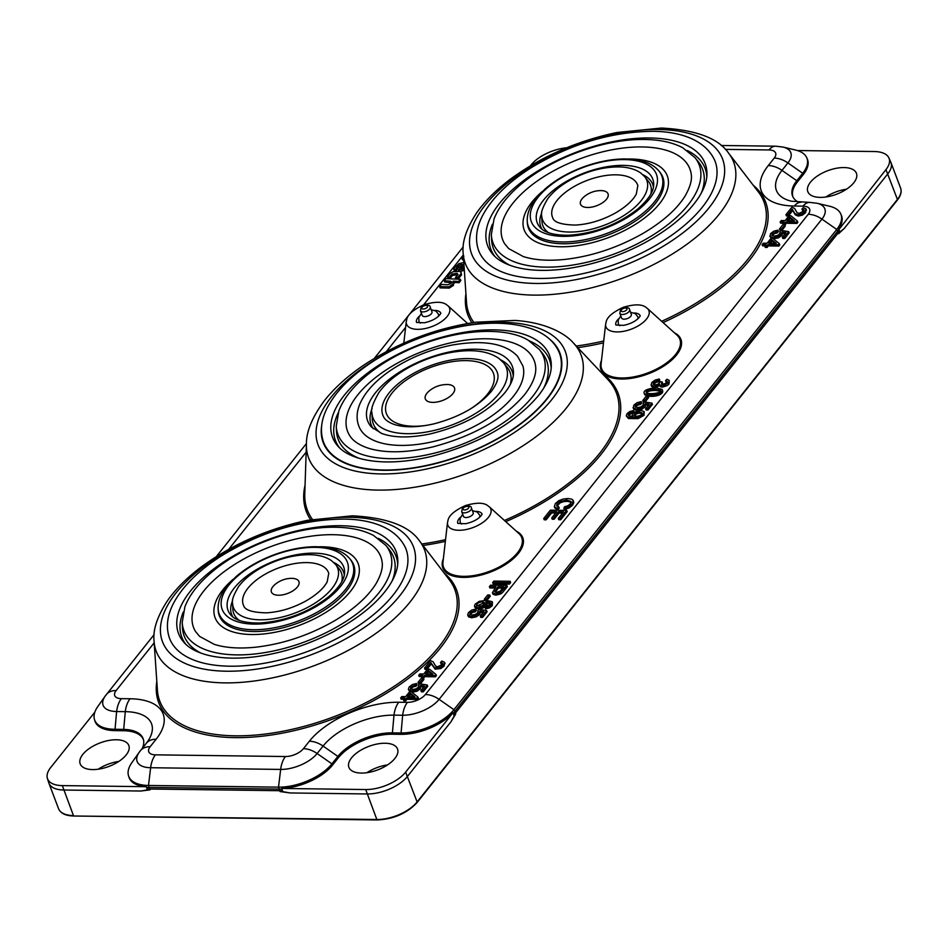 <?xml version="1.0" encoding="UTF-8"?>
<svg xmlns="http://www.w3.org/2000/svg" width="948" height="948" viewBox="0 0 948 948"><rect width="100%" height="100%" fill="white"/><g stroke="black" fill="none" stroke-linecap="round" stroke-linejoin="round"><path stroke-width="1.42" d="M808.241 214.284A20.797 14.125 38.6 0 1 821.94 219.118A28.239 13.651 159.3 0 0 817.081 203.263L829.619 206.237A41.368 19.991 159.3 0 1 840.734 213.857A41.368 19.991 159.3 0 1 836.752 229.463L453.926 709.697A41.368 19.991 159.3 0 1 400.506 732.982L391.844 732.875A41.807 20.204 -20.7 0 0 337.867 756.409L331.919 763.863A41.368 19.991 159.3 0 1 278.511 787.148L148.492 785.465A41.368 19.991 159.3 0 1 128.525 775.808A41.368 19.991 159.3 0 1 131.819 762.749L139.261 752.214A28.239 13.651 159.3 0 1 140.008 751.219A20.797 14.125 38.6 0 1 140.351 750.769A20.797 14.125 38.6 0 1 150.175 746.704A13.924 6.731 -20.7 0 0 155.413 754.845L285.443 756.528A13.924 6.731 -20.7 0 0 303.419 748.683L309.356 741.229A69.251 33.464 159.3 0 1 398.776 702.243L407.439 702.35A13.924 6.731 -20.7 0 0 425.415 694.517L808.241 214.284A13.924 6.731 -20.7 0 0 803.003 206.143L794.341 206.036A69.251 33.464 159.3 0 1 768.283 165.556L774.22 158.091A13.924 6.731 -20.7 0 0 768.982 149.95L725.35 149.393M633.608 410.543L632.731 411.87L628.678 413.695L628.263 415.082L630.207 416.148L632.897 416.385L632.245 415.236L632.885 413.684L636.226 411.349L640.86 410.437L644.048 411.491L643.55 414.027L637.566 417.357L628.003 417.239L626.296 415.817L627.055 413.648L629.827 411.515L633.608 410.543L634.094 411.823L633.217 413.15L630.74 413.766L628.761 415.639M632.731 411.87L633.217 413.15M452.836 712.92L405.626 772.134A30.917 14.943 -20.7 0 1 365.703 789.542L281.817 788.452A41.451 20.038 -20.7 0 0 332.475 765.166L338.424 757.701A41.724 20.169 159.3 0 1 392.294 734.214L400.957 734.333A41.451 20.038 -20.7 0 0 452.836 712.92L454.459 715.467A41.594 20.098 -20.7 0 0 455.715 713.974L450.94 721.843L454.459 715.467M797.41 150.542L874.305 151.538A30.917 14.943 159.3 0 1 888.916 157.949A30.917 14.943 159.3 0 1 885.942 169.609L838.98 229.404A41.487 20.05 159.3 0 1 837.558 231.336L454.732 711.557A41.487 20.05 159.3 0 1 453.073 713.489M493.849 581.088L510.143 581.302L510.628 582.582L509.443 584.063L493.15 583.85L492.664 582.57L493.849 581.088M615.833 174.823A45.54 22.005 159.3 0 1 637.85 185.583L636.298 194.079C632.731 200.703 625.597 207.114 614.885 213.3C601.802 220.398 588.625 224.321 575.341 225.079C561.524 224.735 553.988 222.33 552.743 217.85L552.708 217.767A45.54 22.005 159.3 0 1 569.061 189.695A45.54 22.005 159.3 0 1 615.833 174.823M601.008 190.595A14.706 7.11 159.3 0 1 605.938 199.898A14.706 7.11 159.3 0 1 585.591 207.328A14.706 7.11 159.3 0 1 584.087 196.769A25.999 25.999 0 0 1 600.428 190.595A14.706 7.11 159.3 0 1 601.008 190.595M546.131 519.824L544.211 519.8L543.725 518.52L550.397 510.154L566.691 510.368L567.177 511.647L560.706 519.753L558.787 519.729L558.301 518.449L563.586 511.825L558.597 511.754L559.083 513.034L554.13 519.243L552.222 519.208L551.736 517.94L556.689 511.73L551.144 511.659L551.618 512.939L546.131 519.824L545.657 518.544L543.725 518.52M566.691 510.368L560.232 518.473L560.706 519.753M461.095 272.491L461.534 274.873L458.394 278.653L455.941 278.736L455.455 277.456L458.05 274.576L457.019 273.32L451.971 274.102L450.075 276.129L450.146 278.428L447.966 278.12L447.48 276.852L449.885 273.593L453.061 271.732L459.65 271.377L461.001 272.289L461.048 273.593L457.908 277.385L458.394 278.653M400.684 697.953L401.786 696.579L405.685 696.626L409.56 691.767L411.396 691.791L417.878 697.041L418.364 698.32L417.464 699.446L406.905 699.304L405.697 700.821L403.86 700.797L403.386 699.517L404.595 698.001L400.684 697.953L401.17 699.233L403.587 699.269M417.878 697.041L416.978 698.166L417.464 699.446M405.661 548.205A126.368 61.075 159.3 0 1 309.368 650.826A126.368 61.075 159.3 0 1 169.265 637.53C165.734 626.545 167.31 614.849 173.97 602.442C183.106 585.805 198.867 570.329 221.228 556.026C260.83 531.899 301.523 519.587 343.306 519.089C367.954 519.113 395.517 526.093 405.661 548.205M562.579 513.081L559.083 513.034M418.732 675.32L419.834 673.933L423.732 673.992L427.607 669.122L429.444 669.146L435.926 674.407L435.025 675.521L424.467 675.391L423.258 676.908L421.433 676.884L422.63 675.367L418.732 675.32L419.217 676.588L421.635 676.623M765.012 245.876L762.595 245.852L762.109 244.572L763.211 243.198L767.11 243.245L770.985 238.375L772.821 238.398L779.303 243.66L779.789 244.94L778.889 246.053L768.33 245.923L767.122 247.44L765.285 247.416L764.811 246.136L766.02 244.62L762.109 244.572M660.116 391.074L655.447 390.446C649.937 390.552 647.034 391.417 646.714 393.041M459.105 282.717L453.677 282.397L453.464 285.395L449.245 288.097L440.085 287.896L439.599 286.616L441.353 284.412L447.729 284.803L451.236 283.286L451.698 281.912L450.43 281.165L444.257 280.762L445.963 278.629L460.349 279.281L460.823 280.561L459.105 282.717L458.619 281.449L453.191 281.118L454.317 283.108M421.422 678.152L423.424 678.175L423.91 679.455L420.545 683.686L418.53 683.65L418.044 682.382L421.422 678.152M128.525 775.808L128.94 777.135A41.451 20.038 -20.7 0 0 146.205 786.698L62.319 785.608A30.917 14.943 159.3 0 1 47.4 778.391A30.917 14.943 159.3 0 1 50.682 767.536L94.836 712.149M281.817 788.452L282.018 789.044A41.487 20.05 159.3 0 1 279.162 789.091L149.144 787.409A41.487 20.05 159.3 0 1 146.395 787.29L147.864 789.791A41.594 20.098 -20.7 0 0 150.009 789.874L140.897 791.023L147.864 789.791M420.568 685.404L419.905 687.537L416.456 690.002L411.847 690.962L408.339 689.445L409.098 687.051L412.333 684.575L416.516 683.508L415.544 684.954L410.745 687.075L410.496 688.769L412.83 689.492L416.065 688.864L418.435 687.146L418.483 685.084L419.751 683.792L427.252 684.989L427.738 686.269L423.294 691.85L421.386 691.815L420.9 690.547L424.467 686.068L420.568 685.404L420.391 688.817L416.93 691.282L411.93 692.218M427.252 684.989L422.808 690.571L423.294 691.85M306.725 562.591A45.54 22.005 159.3 0 1 328.743 573.35L327.19 581.847C323.624 588.471 316.478 594.87 305.766 601.056C292.683 608.166 279.506 612.088 266.222 612.846C252.405 612.503 244.88 610.097 243.636 605.618L243.589 605.523A45.54 22.005 159.3 0 1 259.953 577.451A45.54 22.005 159.3 0 1 306.725 562.591M291.889 578.351A14.706 7.11 159.3 0 1 296.819 587.653A14.706 7.11 159.3 0 1 276.484 595.083A14.706 7.11 159.3 0 1 274.967 584.537A25.999 25.999 0 0 1 291.32 578.351A14.706 7.11 159.3 0 1 291.889 578.351M776.969 231.573L772.17 233.694L771.921 235.388L774.255 236.111L777.49 235.483L779.86 233.765L779.908 231.703L781.176 230.411L788.689 231.608L784.233 237.19L782.325 237.154L785.892 232.687L781.993 232.023L781.33 234.156L777.881 236.609L773.272 237.581L770.155 236.644L770.523 233.67L773.758 231.182L777.941 230.127L776.969 231.573L777.455 232.853L774.552 233.564L772.241 235.685M779.908 231.703L780.346 232.853M142.342 748.268A41.807 20.204 -20.7 0 0 143.314 739.156A41.807 20.204 -20.7 0 0 123.133 729.391L114.459 729.273A41.368 19.991 159.3 0 1 94.504 719.615L94.907 720.942A41.451 20.038 -20.7 0 0 114.921 730.624L123.584 730.73A41.724 20.169 159.3 0 1 143.492 739.819M94.504 719.615A41.368 19.991 159.3 0 1 97.798 706.556L105.24 696.022A28.239 13.651 159.3 0 1 105.986 695.026A20.797 14.125 38.6 0 1 106.33 694.576A20.797 14.125 38.6 0 1 116.154 690.511A13.924 6.731 -20.7 0 0 121.391 698.652L130.066 698.759A69.251 33.464 159.3 0 1 156.124 739.239L150.175 746.704M489.393 586.67L490.578 585.189L506.872 585.402L507.358 586.682L502.476 592.607L500.603 593.981L495.816 595.178L493.031 594.218L492.415 592.713L496.017 586.765L489.393 586.67L489.879 587.95L495.022 588.021M506.872 585.402L500.117 592.713L495.342 593.898L492.415 592.713M485.151 607.597L486.087 606.222L490.163 604.362L490.519 603.094L489.358 602.146L485.897 601.707L487.047 604.231L486.383 605.736L483.042 608.059L478.456 608.983L475.031 607.573L474.474 605.938L475.209 604.125L479.285 601.34L486.217 600.333L492.119 601.625L491.739 604.469L488.931 606.625L485.151 607.597L485.625 608.877L489.417 607.905L492.225 605.748L492.474 602.158M486.49 602.43L485.897 604.457L482.556 606.791L477.982 607.704L474.545 606.293M383.348 416.362A61.075 29.518 159.3 0 1 429.551 366.011A61.075 29.518 159.3 0 1 497.51 373.216C499.039 377.742 496.965 383.81 491.289 391.429C478.55 406.289 459.472 417.084 434.066 423.827C417.57 427.56 404.215 427.738 394.001 424.372C388.289 422.263 384.734 419.585 383.348 416.362M427.11 425.273A57.188 27.634 159.3 0 1 388.396 398.575A57.188 27.634 159.3 0 1 461.783 360.69A57.188 27.634 159.3 0 1 487.592 394.048A57.188 27.634 159.3 0 1 470.564 408.849M428.366 670.509L425.569 674.016L432.916 674.111L428.366 670.509L428.851 671.777L427.05 674.028M484.333 599.219L487.71 594.989L489.725 595.012L486.348 599.243L484.333 599.219L484.76 600.345M463.963 264.682L461.178 268.166L464.141 267.454M571.158 502.191L567.319 501.302L563.361 501.67L560.007 502.938L557.021 506.208M564.522 506.789L568.018 505.687L570.317 503.838L571.075 501.492L566.845 500.023L559.533 501.658L557.246 503.554L556.595 505.651L558.775 506.884L559.261 508.164L557.531 509.645L554.829 507.95L554.331 506.635L555.303 503.649L558.728 500.71L563.207 499.027L568.053 498.494L571.952 499.217L573.196 500.461L572.13 503.886L568.634 506.706L563.859 508.258L564.522 506.789M624.483 159.584A66.905 32.339 159.3 0 1 626.877 217.791A66.905 32.339 159.3 0 1 530.276 216.535A66.905 32.339 159.3 0 1 624.483 159.584M457.73 523.225A12.999 6.28 159.3 0 1 460.491 517.205M475.991 511.351A12.999 6.28 159.3 0 1 482.034 514.041M796.45 222.14L785.892 222.01L784.683 223.515L782.858 223.491L784.067 221.986L780.157 221.927L781.259 220.552L785.157 220.611L789.032 215.741L790.869 215.765L797.351 221.014L796.45 222.14L796.936 223.42L786.378 223.278L781.484 229.025L779.469 228.989L782.847 224.759L784.861 224.794L785.335 226.062L781.97 230.293L779.955 230.269L779.469 228.989M118.832 761.422A25.999 12.561 -20.7 0 0 98.213 769.207M116.391 739.76A25.999 12.561 -20.7 0 0 90.036 748.008A25.999 12.561 -20.7 0 0 80.189 763.863A25.999 12.561 -20.7 0 0 92.608 769.586A25.999 12.561 -20.7 0 0 118.962 761.339A25.999 12.561 -20.7 0 0 128.81 745.484A25.999 12.561 -20.7 0 0 116.391 739.76M463.525 258.543L461.996 258.52L463.868 256.173M630.799 316.253A5.202 2.512 159.3 0 1 625.68 319.026A5.202 2.512 159.3 0 1 621.604 318.03L619.838 313.35A5.202 2.512 159.3 0 0 623.903 314.345A5.202 2.512 159.3 0 0 629.034 311.572A5.202 2.512 159.3 0 0 629.555 309.676L631.332 314.357A5.202 2.512 159.3 0 1 630.799 316.253M619.862 325.697A10.392 5.024 159.3 0 1 618.345 324.121L618.155 320.092L620.81 315.945M630.538 312.271L635.302 313.646L637.803 316.774A10.392 5.024 159.3 0 1 637.708 318.955M844.289 228.421L838.542 233.741A41.594 20.098 -20.7 0 0 839.667 232.248L844.289 228.421L887.778 173.875A31.189 15.073 -20.7 0 0 890.942 162.511A31.189 15.073 -20.7 0 0 890.776 162.108L888.916 157.949M290.088 792.955L280.027 791.556A41.594 20.098 -20.7 0 0 282.231 791.533L290.088 792.955L367.184 793.962A31.189 15.073 -20.7 0 0 407.462 776.4L450.94 721.843M423.424 678.175L420.059 682.406L420.545 683.686M793.192 220.706L790.277 218.396L788.475 220.647M789.791 217.116L786.994 220.635L794.341 220.73L789.791 217.116L790.277 218.396M201.106 653.172A111.852 54.06 159.3 0 1 182.466 627.588L182.229 622.362A110.205 53.266 159.3 0 0 305.825 641.476A110.205 53.266 159.3 0 0 385.895 545.396L389.178 549.485A111.852 54.06 159.3 0 1 392.116 580.994M415.544 684.954L416.018 686.234L413.127 686.945L410.816 689.066M418.483 685.084L418.921 686.245M779.303 243.66L778.403 244.785L767.844 244.643L766.636 246.16L767.122 247.44M766.636 246.16L764.811 246.136M767.844 244.643L768.33 245.923M803.904 210.622L802.446 210.349L801.961 209.081L803.3 207.671L805.93 208.809L805.113 211.368L801.771 213.904L797.801 214.805L794.839 213.561L792.255 209.188L792.741 210.468L788.357 215.966L786.437 215.943L785.951 214.663L791.864 207.257L794.566 208.37L797.078 212.719L798.974 213.395L803.477 211.321L803.88 209.709L801.961 209.081M640.244 403.078L635.444 405.199L635.196 406.893L637.53 407.616L640.765 407L643.135 405.282L643.182 403.208L644.462 401.928L651.963 403.113L647.52 408.695L645.6 408.671L649.167 404.192L645.268 403.54L644.604 405.661L641.156 408.126L636.546 409.086L633.43 408.15L633.797 405.175L637.032 402.699L641.215 401.632L640.244 403.078L640.73 404.358L637.826 405.08L635.515 407.19M643.182 403.208L643.621 404.369M339.728 448.037A114.376 55.268 159.3 0 1 338.152 412.973M529.174 340.782A114.376 55.268 159.3 0 1 551.179 368.132M687.347 150.566A114.495 55.34 159.3 0 1 706.817 176.553M494.998 256.6A114.495 55.34 159.3 0 1 492.415 224.226M566.667 147.781A30.917 14.943 -20.7 0 0 530.999 165.011L530.347 165.841M440.536 662.462L441.875 661.052L444.541 662.273L443.688 664.749L440.346 667.285L434.67 667.89L430.83 662.581L426.446 668.079L426.932 669.347L425.012 669.324L424.526 668.056L430.439 660.638L433.141 661.751L435.653 666.1L437.549 666.776L442.052 664.702L442.455 663.102L440.536 662.462L441.021 663.742L442.479 664.003M426.446 668.079L424.526 668.056M423.626 687.122L421.054 686.684M771.743 239.761L768.947 243.269L776.294 243.363L771.743 239.761L772.229 241.029L770.428 243.292M497.949 586.788L494.761 591.694L496.491 592.37L500.236 591.114L503.767 586.859L497.949 586.788L498.423 588.056L495.33 592.192M510.143 581.302L508.958 582.783L492.664 582.57M457.991 274.778L452.457 275.382L450.146 278.428M463.619 259.811L462.482 259.799L461.996 258.52M444.6 662.984L444.162 666.029L440.832 668.565L435.156 669.17L431.316 663.849L426.932 669.347M490.507 603.781L486.703 602.999M555.682 512.986L551.618 512.939M644.225 411.811L644.036 415.307L638.051 418.637L628.488 418.518L626.344 415.971M648.136 396.3L648.61 397.579L645.244 401.81L643.23 401.786L642.744 400.506L646.121 396.276L648.136 396.3L644.759 400.53L642.744 400.506M659.974 385.706L654.428 387.625L651.667 386.511L651.075 385.007L651.857 382.506L655.092 380.077L659.287 379.01L658.457 380.385L653.516 382.542L653.184 384.189L655.068 384.888L657.841 384.307L660.543 381.76L662.178 381.937L661.42 383.893L662.877 384.485L666.882 382.684L667.214 381.333L665.567 380.61L667.013 379.247L669.217 380.432L668.553 382.672L664.133 385.516L660.092 385.481L659.63 384.307L653.954 386.357L651.075 385.007M659.287 379.01L659.772 380.278L658.943 381.665L655.85 382.435L653.563 384.556M662.178 381.937L662.652 383.217L661.929 384.343M667.202 382.186L666.041 381.89L665.567 380.61M669.241 380.492L669.039 383.952L667.119 385.635L662.19 387.175L660.578 386.76L659.69 384.983M785.051 233.741L782.479 233.303L781.816 235.436L778.355 237.889L773.367 238.837M771.293 238.386L769.764 236.064M777.941 230.127L778.427 231.407L777.455 232.853M788.689 231.608L789.163 232.888L784.719 238.458L782.811 238.434L782.325 237.154M797.351 221.014L797.837 222.294L796.936 223.42M783.06 223.242L780.642 223.207L780.157 221.927M806.037 209.603L805.599 212.648L802.257 215.184L798.287 216.085L795.325 214.841L792.741 210.468M662.166 389.486L662.64 390.754C663.932 395.707 649.475 398.29 644.676 394.629L644.19 393.349C643.159 390.635 647.117 388.763 656.087 387.756L662.166 389.486C663.446 394.439 649.001 397.011 644.19 393.349M648.325 405.246L645.754 404.808L645.09 406.941L641.63 409.406L637.032 410.366L633.904 409.429L633.039 407.581M641.215 401.632L641.701 402.912L640.73 404.358M651.963 403.113L652.437 404.393L647.994 409.974L646.086 409.951L645.6 408.671M573.196 500.461L573.801 502.44L572.616 505.166L569.12 507.986L564.344 509.538L563.859 508.258M489.725 595.012L490.199 596.292L486.834 600.522M482.97 612.669L480.399 612.242L479.735 614.375L476.275 616.828L471.677 617.788L468.549 616.852L467.684 615.003L468.442 612.609L471.677 610.121L475.86 609.066L476.346 610.334L475.375 611.792L472.471 612.503L470.161 614.612M475.86 609.066L474.889 610.512L470.089 612.621L469.841 614.328L472.175 615.051L475.41 614.423L477.78 612.704L477.828 610.642L479.107 609.351L486.608 610.548L487.082 611.827L482.639 617.397L480.731 617.373L480.245 616.093L483.812 611.626L479.913 610.962L480.399 612.242M435.926 674.407L436.4 675.675L435.511 676.801L424.953 676.671L423.436 678.175M409.868 691.767L408.339 689.445M416.516 683.508L417.001 684.788L416.018 686.234M461.712 265.914L458.476 267.277L456.249 270.713L454.187 270.405L453.701 269.125L454.448 267.774L459.022 263.591L463.797 262.513M464.342 270.405L459.792 271.424M451.627 282.67L444.742 282.042L444.257 280.762M315.364 547.34A66.905 32.339 159.3 0 1 317.77 605.547A66.905 32.339 159.3 0 1 221.157 604.303A66.905 32.339 159.3 0 1 315.364 547.34M659.038 171.102L660.069 172.394A71.847 34.721 159.3 0 1 607.881 235.021A71.847 34.721 159.3 0 1 527.313 222.555L527.23 220.908C527.064 213.975 529.553 207.043 534.672 200.123L544.827 189.185C554.936 180.369 567.283 173.14 581.871 167.523C597.228 161.729 611.898 158.873 625.881 158.944L639.71 160.437C648.136 162.238 654.57 165.793 659.038 171.102A71.325 34.472 159.3 0 1 607.218 233.291A71.325 34.472 159.3 0 1 527.23 220.908M332.949 534.696A100.073 48.36 159.3 0 1 381.961 561.026L382.02 561.358C382.305 563.385 383.916 569.807 376.001 583.743C367.788 596.896 353.877 609.303 334.277 620.94C309.024 635.373 282.705 644.13 255.332 647.235C238.991 648.823 225.292 647.863 214.224 644.332L199.625 636.404L195.513 631.486A100.073 48.36 159.3 0 1 228.03 568.847A100.073 48.36 159.3 0 1 332.949 534.696M318.955 546.771A76.48 36.96 159.3 0 1 321.609 546.759A76.48 36.96 159.3 0 1 347.288 595.083A76.48 36.96 159.3 0 1 241.657 633.797A76.48 36.96 159.3 0 1 233.35 579.121M793.049 197.125A41.724 20.169 159.3 0 1 797.339 182.028L803.288 174.574A41.451 20.038 -20.7 0 0 807.281 158.932L806.712 157.664A41.368 19.991 159.3 0 1 802.719 173.271L796.782 180.724A41.807 20.204 -20.7 0 0 792.753 196.497A41.807 20.204 -20.7 0 0 798.453 202.185M636.309 416.279C640.101 415.911 642.033 414.774 642.116 412.866C638.348 411.278 635.622 412.119 633.975 415.39L636.309 416.279M642.116 413.553C638.845 412.712 636.298 413.506 634.485 415.935M282.231 791.533L282.018 789.044M642.069 146.94A100.073 48.36 159.3 0 1 691.08 173.271L691.139 173.591C691.424 175.629 693.035 182.04 685.12 195.987C676.896 209.141 662.996 221.536 643.396 233.184C618.132 247.606 591.825 256.375 564.451 259.468C548.11 261.067 534.399 260.096 523.343 256.576L508.744 248.637L504.632 243.719A100.073 48.36 159.3 0 1 537.149 181.08A100.073 48.36 159.3 0 1 642.069 146.94M628.074 159.003A76.48 36.96 159.3 0 1 630.716 159.003A76.48 36.96 159.3 0 1 656.407 207.316A76.48 36.96 159.3 0 1 550.776 246.042A76.48 36.96 159.3 0 1 542.457 191.354M464.236 268.924L458.417 270.062L458.844 271.187M474.889 610.512L475.375 611.792M477.828 610.642L478.266 611.792M558.597 511.754L553.656 517.964L554.13 519.243M349.717 435.618A99.789 48.23 159.3 0 1 423.851 350.914A99.789 48.23 159.3 0 1 535.478 365.418C536.9 373.607 533.262 383.359 524.576 394.676C504.052 418.637 473.538 436.021 433.058 446.852C407.261 452.871 385.872 453.381 368.891 448.368C359.458 445.323 353.059 441.069 349.717 435.618M333.743 562.484A59.843 28.926 159.3 0 1 344.325 574.938M232.947 617.018A59.843 28.926 159.3 0 1 232.639 600.677M239.441 620.466A57.532 27.8 159.3 0 1 232.841 609.066L232.58 603.355A55.731 26.935 159.3 0 0 295.077 613.024A55.731 26.935 159.3 0 0 335.568 564.439L339.147 568.895A57.532 27.8 159.3 0 1 341.73 581.811M431.767 674.099L428.851 671.777M486.608 610.548L482.165 616.117L482.639 617.397M479.913 610.962L479.25 613.095L475.801 615.548L471.192 616.508L467.684 615.003M482.165 616.117L480.245 616.093M513.484 396.205A87.417 42.245 159.3 0 1 428.994 442.503A87.417 42.245 159.3 0 1 359.517 427.738C356.187 420.343 356.306 412.404 359.896 403.919C365.17 391.927 375.455 380.717 390.754 370.289C409.204 357.989 429.657 349.575 452.125 345.06C483.563 339.621 505.391 343.377 517.608 356.329L522.917 365.999A87.417 42.245 159.3 0 1 513.484 396.205L513.484 396.205M430.83 662.581L431.316 663.849M510.225 265.416A111.852 54.06 159.3 0 1 491.585 239.82L491.348 234.594A110.205 53.266 159.3 0 0 614.944 253.72A110.205 53.266 159.3 0 0 695.003 157.641L698.285 161.717A111.852 54.06 159.3 0 1 701.236 193.238M838.731 228.835A41.451 20.038 -20.7 0 0 841.303 215.125L840.734 213.857M820.233 197.385A25.999 12.561 -20.7 0 0 846.588 189.138A25.999 12.561 -20.7 0 0 856.435 173.294A25.999 12.561 -20.7 0 0 827.687 170.723A25.999 12.561 -20.7 0 0 807.815 191.662A25.999 12.561 -20.7 0 0 820.233 197.385M647.52 408.695L647.994 409.974M502.76 588.115L498.423 588.056M373.263 428.745A75.378 36.427 159.3 0 1 372.102 408.505M500.757 359.896A75.378 36.427 159.3 0 1 513.259 375.846M714.768 160.449A126.368 61.075 159.3 0 1 618.475 263.07A126.368 61.075 159.3 0 1 478.385 249.774C474.853 238.789 476.417 227.093 483.077 214.686C492.225 198.037 507.986 182.561 530.335 168.258C569.949 144.143 610.642 131.831 652.425 131.322C677.062 131.345 704.637 138.337 714.768 160.449M642.863 174.716A59.843 28.926 159.3 0 1 653.445 187.171M542.066 229.262A59.843 28.926 159.3 0 1 541.758 212.921M644.676 176.672L640.575 172.856C634.84 168.969 627.434 166.99 618.38 166.919C602.691 167.002 586.978 171.209 571.217 179.551C560.943 185.168 553.087 191.626 547.636 198.902C542.635 207.304 540.656 212.873 541.687 215.587A55.731 26.935 159.3 0 0 604.196 225.257A55.731 26.935 159.3 0 0 644.676 176.672L648.266 181.127A57.532 27.8 159.3 0 1 650.838 194.056M548.56 232.698A57.532 27.8 159.3 0 1 541.948 221.299L541.687 215.587M839.667 232.248L838.98 229.404M458.417 270.062L462.754 264.611C459.721 264.279 457.386 265.89 455.775 269.433L456.249 270.713M435.025 675.521L435.511 676.801M424.467 675.391L424.953 676.671M428.081 391.974C433.544 386.926 440.133 384.438 447.835 384.509A15.595 7.537 159.3 0 1 452.919 393.598A15.595 7.537 159.3 0 1 431.838 402.343A15.595 7.537 159.3 0 1 428.117 391.939M482.603 601.885C479.131 602.039 477.105 603.189 476.536 605.345C480.399 606.874 483.148 606.021 484.748 602.786L482.603 601.885L483.089 603.165L477.045 605.914M484.736 603.497L483.089 603.165M416.978 698.166L406.419 698.024L405.211 699.541L405.697 700.821M405.211 699.541L403.386 699.517M658.457 380.385L658.943 381.665M654.961 389.166C648.503 389.45 645.588 390.552 646.192 392.46C648.065 395.126 663.505 392.816 660.199 390.351L654.961 389.166L655.447 390.446M47.4 778.391L48.751 782.74A31.189 15.073 -20.7 0 0 48.893 783.155A31.189 15.073 -20.7 0 0 63.8 790.028L140.897 791.023M446.792 329.584A132.116 63.848 159.3 0 1 551.831 399.535A132.116 63.848 159.3 0 1 348.52 469.272A132.116 63.848 159.3 0 1 392.531 350.085M550.053 339.514A126.522 61.146 159.3 0 1 547.008 399.061A126.522 61.146 159.3 0 1 406.728 469.011A126.522 61.146 159.3 0 1 321.645 425.83M792.255 209.188L787.871 214.686L788.357 215.966M787.871 214.686L785.951 214.663M421.433 676.884L421.907 678.152M778.403 244.785L778.889 246.053M472.673 514.61A5.202 2.512 159.3 0 1 467.554 517.383A5.202 2.512 159.3 0 1 463.477 516.387L461.712 511.707A5.202 2.512 159.3 0 0 465.776 512.702A5.202 2.512 159.3 0 0 470.907 509.917A5.202 2.512 159.3 0 0 471.429 508.033L473.206 512.714A5.202 2.512 159.3 0 1 472.673 514.61M558.775 506.884L557.045 508.365L554.355 506.67M557.045 508.365L557.531 509.645M508.958 582.783L509.443 584.063M615.856 324.868A12.999 6.28 159.3 0 1 618.617 318.86M634.117 312.994A12.999 6.28 159.3 0 1 640.161 315.684M785.892 222.01L786.378 223.278M784.683 223.515L785.169 224.794M645.268 403.54L645.754 404.808M378.228 538.322A114.495 55.34 159.3 0 1 397.71 564.321M185.879 644.356A114.495 55.34 159.3 0 1 183.308 611.981M781.484 229.025L781.97 230.293M420.059 682.406L418.044 682.382M381.286 433.307A73.067 35.313 159.3 0 1 372.185 418.352L371.924 412.641C370.644 409.631 372.967 402.936 378.88 392.555C385.741 383.075 395.897 374.626 409.358 367.208C428.105 357.171 447.089 351.696 466.309 350.772C480.055 350.262 490.969 352.846 499.051 358.522L503.625 362.883A71.266 34.436 159.3 0 1 499.086 393.562A71.266 34.436 159.3 0 1 423.638 432.478A71.266 34.436 159.3 0 1 371.924 412.641M503.625 362.883L507.204 367.326A73.067 35.313 159.3 0 1 510.261 384.568M431.435 313.67A5.202 2.512 159.3 0 1 426.316 316.442A5.202 2.512 159.3 0 1 422.239 315.447L420.462 310.766A5.202 2.512 159.3 0 0 424.538 311.762A5.202 2.512 159.3 0 0 429.669 308.989A5.202 2.512 159.3 0 0 430.191 307.093L431.968 311.774A5.202 2.512 159.3 0 1 431.435 313.67M349.931 558.87L350.961 560.149A71.847 34.721 159.3 0 1 298.762 622.789A71.847 34.721 159.3 0 1 218.194 610.322L218.123 608.675C217.957 601.731 220.434 594.811 225.565 587.89L235.708 576.941C245.816 568.125 258.176 560.908 272.751 555.279C288.121 549.485 302.779 546.629 316.762 546.712L330.603 548.205C339.017 549.994 345.463 553.549 349.931 558.87A71.325 34.472 159.3 0 1 298.11 621.047A71.325 34.472 159.3 0 1 218.123 608.675M551.144 511.659L545.657 518.544M410.318 693.142L407.522 696.65L414.869 696.744L410.318 693.142L410.804 694.422L409.003 696.673M422.808 690.571L420.9 690.547M560.232 518.473L558.301 518.449M553.656 517.964L551.736 517.94M455.775 269.433L453.701 269.125M784.233 237.19L784.719 238.458M781.993 232.023L782.479 233.303M775.144 243.352L772.229 241.029M449.672 277.148L447.48 276.852M457.908 277.385L455.455 277.456M461.735 524.054A10.392 5.024 159.3 0 1 460.218 522.478L460.041 518.449L462.695 514.302M472.412 510.628L477.176 512.003L479.676 515.131A10.392 5.024 159.3 0 1 479.581 517.3M413.719 696.733L410.804 694.422M782.858 223.491L783.332 224.771M387.531 764.906A25.999 12.561 -20.7 0 0 366.923 772.691M846.457 189.221A25.999 12.561 -20.7 0 0 825.838 197.018M423.258 676.908L423.744 678.187M546.617 399.037A126.072 60.921 159.3 0 1 421.493 466.452A126.072 60.921 159.3 0 1 323.292 441.401C319.772 430.439 321.336 418.767 327.984 406.384C337.109 389.782 352.822 374.341 375.124 360.074C403.137 342.607 433.437 331.125 466.025 325.638C492.059 321.55 513.994 322.64 531.852 328.897C545.337 333.779 554.426 341.576 559.119 352.289A126.072 60.921 159.3 0 1 546.617 399.037M359.102 458.287A111.402 53.835 159.3 0 1 336.481 430.996L336.267 426.245L338.839 410.946C343.449 398.835 352.597 387.08 366.284 375.716C381.914 362.859 400.589 352.348 422.31 344.16C466.298 327.889 507.962 327.842 528.285 340.261L539.365 349.492A109.909 53.112 159.3 0 1 532.373 396.809A109.909 53.112 159.3 0 1 416.006 456.829A109.909 53.112 159.3 0 1 336.267 426.245M539.365 349.492L542.351 353.201A111.402 53.835 159.3 0 1 543.429 388.644M774.22 158.091A20.797 14.125 38.6 0 1 787.918 162.926A28.239 13.651 159.3 0 0 783.06 147.07L795.597 150.045A41.368 19.991 159.3 0 1 806.712 157.664M406.419 698.024L406.905 699.304M464.07 266.435L462.802 268.023M644.759 400.53L645.244 401.81M453.191 281.118L452.978 284.116L448.76 286.817L439.599 286.616M460.349 279.281L458.619 281.449M416.492 322.284A12.999 6.28 159.3 0 1 419.253 316.265M434.753 310.411A12.999 6.28 159.3 0 1 440.796 313.101M420.497 323.114A10.392 5.024 159.3 0 1 418.98 321.538L418.791 317.509L421.445 313.361M431.174 309.688L435.938 311.062L438.438 314.191A10.392 5.024 159.3 0 1 438.343 316.371M146.395 787.29L146.205 786.698M385.101 743.244A25.999 12.561 159.3 0 1 397.52 748.967A25.999 12.561 159.3 0 1 387.673 764.823A25.999 12.561 159.3 0 1 361.318 773.07A25.999 12.561 159.3 0 1 348.9 767.347A25.999 12.561 159.3 0 1 358.747 751.491A25.999 12.561 159.3 0 1 385.101 743.244M486.348 599.243L486.762 600.345M285.443 756.528A20.797 11.483 90.7 0 0 280.655 769.42L278.511 787.148L279.162 789.091A18.19 10.049 90.7 0 0 279.707 790.703A41.594 20.098 -20.7 0 0 282.563 790.668M398.776 702.243A20.797 11.483 90.7 0 0 393.989 715.136A54.937 26.556 -20.7 0 0 323.067 746.064L317.118 753.518A28.239 13.651 159.3 0 1 280.655 769.42L150.637 767.726L148.492 785.465L149.144 787.409A18.19 10.049 90.7 0 0 149.677 789.02L150.009 789.874M425.415 694.517A20.797 14.125 38.6 0 1 439.114 699.351A28.239 13.651 159.3 0 1 402.663 715.242L400.957 734.333M839.644 230.957A41.594 20.098 -20.7 0 1 838.222 232.888A18.19 12.36 38.6 0 0 837.558 231.336L836.752 229.463L821.94 219.118L439.114 699.351L453.926 709.697L454.732 711.557A18.19 12.36 38.6 0 1 455.396 713.121L838.222 232.888L838.542 233.741M463.323 508.128A3.117 1.505 -20.7 0 0 465.989 509.728A3.117 1.505 -20.7 0 0 468.466 506.635A3.117 1.505 -20.7 0 0 463.323 508.128M421.848 543.986A165.248 79.857 -20.7 0 0 445.548 539.661M504.443 520.464A165.248 79.857 -20.7 0 0 599.646 453.334A165.248 79.857 -20.7 0 0 607.858 379.556L573.516 343.105A145.625 70.377 159.3 0 1 566.276 408.126A145.625 70.377 159.3 0 1 409.299 488.042A145.625 70.377 159.3 0 1 306.429 444.031L304.77 494.086A165.248 79.857 -20.7 0 0 312.437 519.386M310.636 519.717A166.718 80.568 159.3 0 1 305.066 485.222M601.779 373.109A166.718 80.568 159.3 0 1 505.758 521.661M445.347 541.367A166.718 80.568 159.3 0 1 422.998 545.479M155.413 754.845A20.797 11.483 -89.3 0 0 150.637 767.726A28.239 13.651 159.3 0 1 139.261 752.214L146.3 743.315A20.797 14.125 38.6 0 1 156.124 739.239M340.474 525.725A116.248 56.181 159.3 0 1 397.84 562.022C397.757 569.001 394.984 576.763 389.545 585.295C378.513 601.921 360.228 617.172 334.703 631.048C308.823 644.652 282.208 653.243 254.846 656.822C235.661 659.121 219.344 658.41 205.882 654.689C196.153 651.892 188.948 647.911 184.268 642.732A116.248 56.181 159.3 0 1 214.402 568.445A116.248 56.181 159.3 0 1 340.474 525.725M154.074 641.381L157.415 690.191A157.712 76.219 -20.7 0 0 235.151 735.814A157.712 76.219 -20.7 0 0 403.575 679.787A157.712 76.219 -20.7 0 0 449.376 579.868L419.597 541.059A143.421 69.311 159.3 0 1 314.878 665.425A143.421 69.311 159.3 0 1 154.074 641.381C152.735 630.076 157.19 616.544 167.429 600.783C175.925 588.625 187.526 577.119 202.22 566.24C233.066 543.915 268.26 528.593 307.792 520.274L352.324 515.819C386.938 517.608 409.358 526.021 419.597 541.059M444.067 572.947A159.217 76.942 159.3 0 1 411.811 675.805A159.217 76.942 159.3 0 1 234.82 737.627A159.217 76.942 159.3 0 1 156.811 681.494M146.94 788.902A41.594 20.098 -20.7 0 0 149.677 789.02L279.707 790.703L280.027 791.556M576.277 346.032A157.712 76.219 -20.7 0 0 603.71 340.984M661.657 321.289A157.712 76.219 -20.7 0 0 758.495 192.112L728.716 153.292A143.421 69.311 159.3 0 1 623.985 277.657A143.421 69.311 159.3 0 1 463.193 253.626L466.523 302.436A157.712 76.219 -20.7 0 0 473.893 322.474M146.525 743.031A54.937 26.556 -20.7 0 0 147.414 741.822A54.937 26.556 -20.7 0 0 125.278 711.652L116.616 711.533L114.921 730.624M407.439 702.35A20.797 11.483 90.7 0 0 402.663 715.242L393.989 715.136L392.294 734.214M488.445 517.347A22.953 11.092 159.3 0 1 463.216 530.015A22.953 11.092 159.3 0 1 447.515 522.466C448.404 520.689 446.212 514.515 465.172 505.651C484.227 500.011 487.556 505.888 489.204 506.718A22.953 11.092 159.3 0 1 488.445 517.347M658.457 129.509A134.154 64.831 159.3 0 1 663.268 246.219A134.154 64.831 159.3 0 1 469.556 243.707A134.154 64.831 159.3 0 1 658.457 129.509M453.748 715.053A41.594 20.098 -20.7 0 0 455.396 713.121L455.715 713.974M405.626 772.134L417.108 801.937A31.189 15.073 159.3 0 1 376.842 819.499L377.304 819.949C393.716 819.119 406.965 813.337 417.061 802.577A1.043 0.711 38.6 0 0 417.108 801.937L897.424 199.424A1.043 0.711 38.6 0 1 897.377 200.052L417.061 802.577M885.942 169.609L897.424 199.424A31.189 15.073 159.3 0 0 900.6 188.059C901.88 191.697 900.801 195.703 897.377 200.052M338.282 446.567A115.952 56.039 159.3 0 1 421.232 343.982A115.952 56.039 159.3 0 1 551.298 366.07C551.191 374.922 546.854 384.852 538.274 395.837C514.136 423.934 478.396 444.174 431.044 456.557C402.781 463.015 379.046 463.655 359.837 458.5C350.132 455.704 342.939 451.734 338.282 446.567M365.703 789.542L376.842 819.499L73.92 816.015C65.696 815.813 60.565 813.372 58.551 808.703A31.189 15.073 159.3 0 0 73.458 815.564L62.319 785.608M649.581 137.97A116.248 56.181 159.3 0 1 706.947 174.266C706.864 181.246 704.103 188.996 698.652 197.528C687.62 214.153 669.347 229.404 643.822 243.292C617.942 256.884 591.315 265.476 563.965 269.054C544.78 271.353 528.463 270.654 515.001 266.933C505.272 264.137 498.067 260.143 493.387 254.965A116.248 56.181 159.3 0 1 523.521 180.677A116.248 56.181 159.3 0 1 649.581 137.97M674.419 332.807A42.743 20.655 159.3 0 1 671.101 360.619A42.743 20.655 159.3 0 1 621.39 379.034A42.743 20.655 159.3 0 1 601.482 360.37M605.642 324.109L601.091 363.771A41.795 20.192 -20.7 0 0 621.639 377.979A41.795 20.192 -20.7 0 0 675.592 354.457A41.795 20.192 -20.7 0 0 676.967 335.106L647.318 308.361A22.953 11.092 159.3 0 1 646.572 318.99A22.953 11.092 159.3 0 1 621.343 331.658A22.953 11.092 159.3 0 1 605.642 324.109C606.53 322.332 604.338 316.17 623.286 307.306C642.353 301.654 645.683 307.531 647.318 308.361M463.288 255.048L423.59 304.841M405.602 327.416L386.274 351.661M306.157 452.16L228.717 549.307M154.18 642.815L116.154 690.511M516.293 531.164A42.743 20.655 159.3 0 1 512.975 558.976A42.743 20.655 159.3 0 1 463.264 577.391A42.743 20.655 159.3 0 1 443.356 558.728M471.974 322.77A159.217 76.942 159.3 0 1 465.93 293.738M753.186 185.192A159.217 76.942 159.3 0 1 663.079 322.569M603.497 342.844A159.217 76.942 159.3 0 1 577.782 347.632M309.356 741.229A20.797 14.125 38.6 0 1 323.067 746.064L337.867 756.409L338.424 757.701M314.108 553.158A61.774 29.85 159.3 0 1 344.586 572.45C344.586 579.311 339.277 587.404 328.683 596.73C308.266 612.598 285.135 621.355 259.29 623.026C245.07 623.061 235.673 620.502 231.099 615.335A61.774 29.85 159.3 0 1 247.108 575.851A61.774 29.85 159.3 0 1 314.108 553.158M803.288 174.574L802.719 173.271L787.918 162.926L781.981 170.379L796.782 180.724L797.339 182.028M303.419 748.683A20.797 14.125 38.6 0 1 317.118 753.518L331.919 763.863L332.475 765.166M623.215 165.39A61.774 29.85 159.3 0 1 653.705 184.682C653.693 191.543 648.396 199.649 637.803 208.975C617.385 224.83 594.254 233.599 568.409 235.258C554.189 235.305 544.792 232.746 540.218 227.567A61.774 29.85 159.3 0 1 556.227 188.095A61.774 29.85 159.3 0 1 623.215 165.39M371.45 427.015A77.309 37.363 159.3 0 1 426.766 358.617A77.309 37.363 159.3 0 1 513.484 373.346C513.461 378.868 510.628 385.279 504.976 392.591C488.054 412.155 463.015 425.96 429.871 434.006C409.868 438.071 393.776 437.881 381.629 433.437L371.45 427.015M123.584 730.73L125.278 711.652A20.797 11.483 -89.3 0 1 130.066 698.759M154.109 634.627L105.24 696.022A28.239 13.651 159.3 0 0 116.616 711.533A20.797 11.483 -89.3 0 1 121.391 698.652M768.982 149.95A20.797 11.483 -89.3 0 1 775.689 146.193L721.132 145.482M406.277 321.526C407.166 319.749 404.974 313.587 423.922 304.723C442.989 299.07 446.318 304.948 447.954 305.777A22.953 11.092 159.3 0 1 447.207 316.407A22.953 11.092 159.3 0 1 421.979 329.075A22.953 11.092 159.3 0 1 406.277 321.526L403.801 343.14M349.338 517.276A134.154 64.831 159.3 0 1 354.161 633.987A134.154 64.831 159.3 0 1 160.437 631.475A134.154 64.831 159.3 0 1 349.338 517.276M145.956 743.765A20.797 14.125 38.6 0 1 146.3 743.315L147.414 741.822M803.003 206.143A20.797 11.483 -89.3 0 1 809.711 202.386L791.438 201.213A54.937 26.556 -20.7 0 1 781.981 170.379A20.797 14.125 38.6 0 0 768.283 165.556M794.341 206.036A20.797 11.483 -89.3 0 1 801.036 202.268M447.515 522.466L442.965 562.128A41.795 20.192 -20.7 0 0 463.513 576.337A41.795 20.192 -20.7 0 0 517.466 552.803A41.795 20.192 -20.7 0 0 518.84 533.463L489.204 506.718M422.085 307.188A3.117 1.505 -20.7 0 0 424.751 308.787A3.117 1.505 -20.7 0 0 427.228 305.694A3.117 1.505 -20.7 0 0 422.085 307.188M621.45 309.771A3.117 1.505 -20.7 0 0 624.116 311.371A3.117 1.505 -20.7 0 0 626.592 308.278A3.117 1.505 -20.7 0 0 621.45 309.771M457.789 523.403L465.693 523.699C472.697 522.135 477.828 519.492 481.051 515.759L482.105 514.219M728.716 153.292C718.477 138.266 696.057 129.852 661.443 128.051L616.911 132.507C577.368 140.825 542.173 156.147 511.328 178.473C496.645 189.351 485.044 200.869 476.536 213.016C466.298 228.776 461.854 242.309 463.193 253.626M445.027 663.553L444.541 662.273M216.298 556.63L306.441 443.546M374.282 358.439L463.228 246.871M695.003 157.641L682.702 147.722C672.594 142.425 659.938 139.676 644.747 139.486C604.8 138.562 551.38 158.055 520.405 184.801C507.334 195.869 498.541 207.28 494.026 219.012L491.348 234.594M447.954 305.777L467.601 323.493M806.452 210.172L805.966 208.892M377.304 819.949L73.92 816.015M48.893 783.155L58.551 808.703M615.916 325.046L623.808 325.342C630.823 323.778 635.942 321.135 639.177 317.402L640.232 315.862M890.942 162.511L900.6 188.059M335.568 564.439L331.456 560.612C325.721 556.725 318.327 554.758 309.261 554.687C293.572 554.758 277.859 558.976 262.11 567.319C251.836 572.936 243.968 579.382 238.517 586.658C233.516 595.071 231.537 600.641 232.58 603.355M430.191 307.093C430.214 303.621 422.5 305.363 421.102 307.602L420.462 310.766M385.895 545.396L373.583 535.478C363.475 530.181 350.819 527.444 335.628 527.254C295.681 526.33 242.261 545.811 211.297 572.568C198.227 583.636 189.434 595.036 184.907 606.779L182.229 622.362M632.814 416.978L632.328 415.71M416.551 322.462L424.443 322.758C431.459 321.194 436.578 318.552 439.813 314.819L440.867 313.278M817.081 203.263L809.711 202.386M783.06 147.07L775.689 146.193M306.429 444.031C306.287 431.387 312.378 416.8 324.69 400.281C335.248 387.009 349.113 374.733 366.284 363.475C399.831 341.932 436.305 328.186 475.695 322.213L514.8 320.436C543.986 322.178 564.783 332.76 573.516 343.105M471.429 508.033C471.452 504.561 463.75 506.303 462.34 508.531L461.712 511.707M629.555 309.676C629.579 306.204 621.864 307.946 620.466 310.186L619.838 313.35"/></g></svg>
